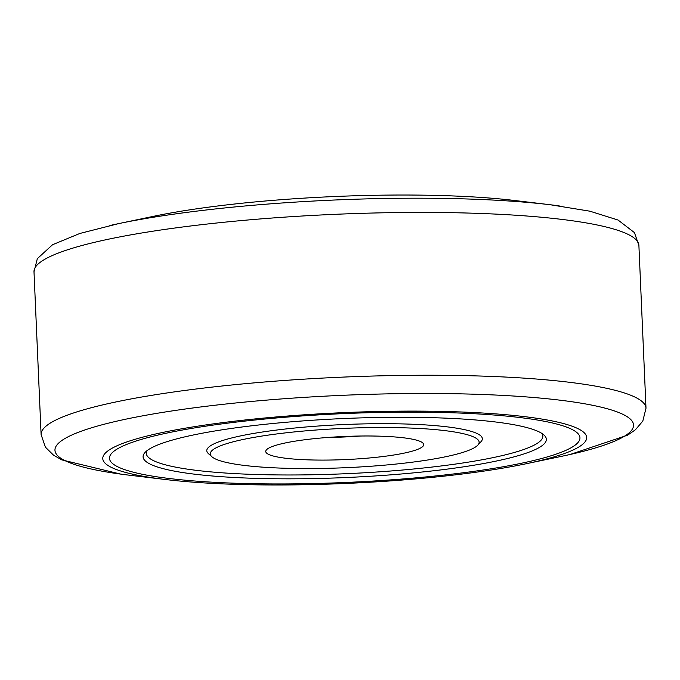 <?xml version="1.0" encoding="UTF-8"?>
<svg xmlns="http://www.w3.org/2000/svg" width="680" height="680" viewBox="0 0 680 680"><rect width="100%" height="100%" fill="white"/><g stroke="black" fill="none" stroke-linecap="round" stroke-linejoin="round"><path stroke-width="1.02" d="M184.246 480.106A235.458 34.442 -2.5 0 1 110.236 460.827A235.458 34.442 -2.5 0 1 242.344 421.379A235.458 34.442 -2.5 0 1 505.189 415.973A235.458 34.442 -2.5 0 1 579.419 440.342A235.458 34.442 -2.5 0 1 431.146 476.416A235.458 34.442 -2.5 0 1 184.246 480.106A235.458 34.442 -2.5 0 1 110.236 460.827A235.458 34.442 -2.5 0 1 242.344 421.379A235.458 34.442 -2.5 0 1 505.189 415.973A235.458 34.442 -2.5 0 1 579.419 440.342A235.458 34.442 -2.5 0 1 431.146 476.416A235.458 34.442 -2.5 0 1 184.246 480.106M482.264 420.554A201.824 29.52 -2.5 0 1 543.94 434.971A201.824 29.52 -2.5 0 1 439.152 470.118A201.824 29.52 -2.5 0 1 207.17 475.524A201.824 29.52 -2.5 0 1 145.112 452.387A201.824 29.52 -2.5 0 1 277.661 423.036A201.824 29.52 -2.5 0 1 482.264 420.554M541.892 433.432A198.458 29.027 -2.5 0 1 432.454 467.007A198.458 29.027 -2.5 0 1 209.312 471.741A198.458 29.027 -2.5 0 1 147.024 450.679M211.905 456.756L208.437 453.645A137.912 20.171 -2.5 0 1 280.041 429.632A137.912 20.171 -2.5 0 1 438.566 425.935A137.912 20.171 -2.5 0 1 480.964 441.745L477.785 445.145A134.546 19.686 -2.5 0 1 389.419 464.712A134.546 19.686 -2.5 0 1 253.019 466.361A134.546 19.686 -2.5 0 1 211.905 456.756A134.546 19.686 -2.5 0 1 281.758 433.322A134.546 19.686 -2.5 0 1 436.415 429.717A134.546 19.686 -2.5 0 1 477.785 445.145M398.591 437.274A79.05 11.56 -2.5 0 1 423.691 444.592A79.05 11.56 -2.5 0 1 376.431 457.283A79.05 11.56 -2.5 0 1 290.844 458.804A79.05 11.56 -2.5 0 1 265.744 451.486A79.05 11.56 -2.5 0 1 313.004 438.796A79.05 11.56 -2.5 0 1 398.591 437.274M360.545 436.024A79.05 11.56 -2.5 0 1 327.904 437.452M509.779 415.063A242.19 35.428 -2.5 0 1 526.354 463.709A242.19 35.428 -2.5 0 1 179.656 481.023A242.19 35.428 -2.5 0 1 165.138 479.476A242.19 35.428 -2.5 0 1 175.023 430.015A242.19 35.428 -2.5 0 1 509.779 415.063M109.896 225.513A289.561 42.355 -2.5 0 1 118.567 223.635L153.646 216.291A242.19 35.428 -2.5 0 1 500.344 198.976A242.19 35.428 -2.5 0 1 514.862 200.523L550.452 204.773A289.561 42.355 -2.5 0 1 559.249 205.895M533.086 202.929A289.561 42.355 -2.5 0 1 550.452 204.773L589.875 211.191L618.052 220.04L634.423 232.594L638.894 245.386A302.736 44.285 -2.5 0 0 542.767 217.362A302.736 44.285 -2.5 0 0 214.99 223.184A302.736 44.285 -2.5 0 0 34 271.796L37.332 258.663L52.555 244.724L79.849 233.461L118.567 223.635A289.561 42.355 -2.5 0 1 533.086 202.929M34 271.796L41.106 434.613A302.736 44.285 -2.5 0 1 222.097 386.002A302.736 44.285 -2.5 0 1 549.882 380.188A302.736 44.285 -2.5 0 1 646 408.204L638.894 245.386M165.138 479.476L129.548 475.226A289.561 42.355 -2.5 0 1 141.372 416.083A289.561 42.355 -2.5 0 1 541.611 398.208A289.561 42.355 -2.5 0 1 561.433 456.365L526.354 463.709M646 408.204L642.804 421.099L635.409 429.769L627.64 435.157L570.112 454.478M41.106 434.613L45.416 447.177L53.533 455.175L61.744 459.867L120.743 474.104"/></g></svg>
